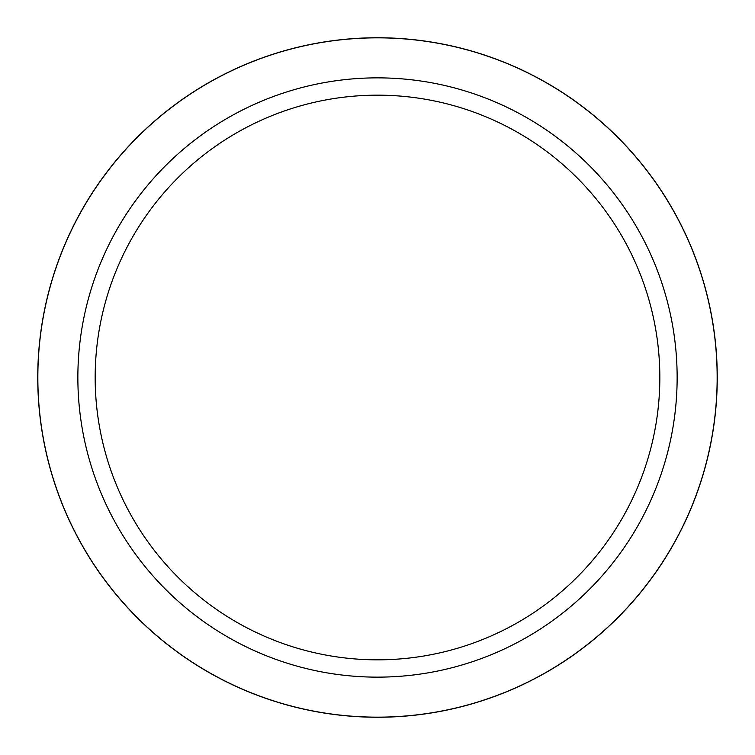 <?xml version="1.0" encoding="UTF-8"?>
<svg xmlns="http://www.w3.org/2000/svg" width="755" height="755" viewBox="0 0 755 755"><rect width="100%" height="100%" fill="white"/><g stroke="black" fill="none" stroke-linecap="round" stroke-linejoin="round"><path stroke-width="1.13" d="M377.5 37.844A339.656 339.656 0 0 1 717.156 377.5A339.656 339.656 0 0 1 377.5 717.156A339.656 339.656 0 0 1 37.844 377.5A339.656 339.656 0 0 1 377.5 37.844A339.656 339.656 0 0 1 717.156 377.5A339.656 339.656 0 0 1 377.5 717.156A339.656 339.656 0 0 1 37.844 377.5A339.656 339.656 0 0 1 377.5 37.844M377.5 77.859A299.641 299.641 0 0 1 677.141 377.5A299.641 299.641 0 0 1 377.5 677.141A299.641 299.641 0 0 1 77.859 377.5A299.641 299.641 0 0 1 377.5 77.859M377.5 95.168A282.332 282.332 0 0 1 659.832 377.5A282.332 282.332 0 0 1 377.5 659.832A282.332 282.332 0 0 1 95.168 377.5A282.332 282.332 0 0 1 377.5 95.168M377.5 37.75A339.75 339.75 0 0 1 717.25 377.5A339.75 339.75 0 0 1 377.5 717.25A339.75 339.75 0 0 1 37.75 377.5A339.75 339.75 0 0 1 377.5 37.75"/></g></svg>
